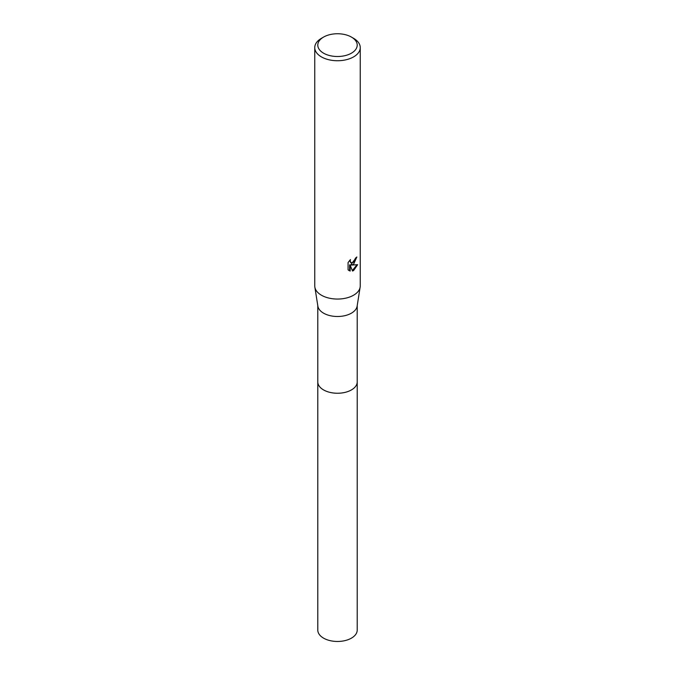 <?xml version="1.0" encoding="UTF-8"?>
<svg xmlns="http://www.w3.org/2000/svg" width="675" height="675" viewBox="0 0 675 675"><rect width="100%" height="100%" fill="white"/><g stroke="black" fill="none" stroke-linecap="round" stroke-linejoin="round"><path stroke-width="1.01" d="M357.21 381.552A19.718 11.382 180 0 1 357.218 381.873A19.71 11.382 180 0 1 351.439 389.914A19.71 11.382 180 0 1 329.957 392.377A19.71 11.382 180 0 1 317.79 381.864A19.718 11.382 180 0 1 317.79 381.552M357.21 381.645A19.718 11.382 180 0 1 351.439 389.922A19.718 11.382 180 0 1 329.78 392.344A19.718 11.382 180 0 1 317.79 381.645M351.439 37.083L353.582 38.323A22.748 13.129 180 0 1 360.248 47.604L360.248 285.922A22.748 13.129 180 0 1 360.146 287.12L357.126 306.155A19.71 11.382 180 0 1 351.439 313.158A19.71 11.382 180 0 1 330.792 315.816A19.71 11.382 180 0 1 317.874 306.155L314.854 287.12A22.748 13.129 180 0 1 314.752 285.922L314.752 47.604A22.748 13.129 180 0 1 321.418 38.323L323.561 37.083A19.71 11.382 180 0 1 351.439 37.083A19.71 11.382 180 0 1 351.439 53.173A19.71 11.382 180 0 1 323.561 53.173A19.71 11.382 180 0 1 323.561 37.083L321.418 38.323M360.146 287.12A22.748 13.129 180 0 1 353.582 295.211A22.748 13.129 180 0 1 329.763 298.274A22.748 13.129 180 0 1 314.854 287.12M353.582 264.262L351.405 265.081L357.632 264.684L353.582 270.574L352.51 271.029L350.156 265.14L350.156 271.08L348.081 269.857L348.081 262.533L350.468 259.571L350.148 261.023L351.025 262.761L353.582 262.288L355.463 258.145A22.748 13.129 0 0 0 356.847 256.998L353.582 264.262M360.248 47.604A22.748 13.129 180 0 1 353.582 56.894A22.748 13.129 180 0 1 328.793 59.737A22.748 13.129 180 0 1 314.752 47.604M356.257 257.521L350.865 264.769L351.405 265.081M350.772 262.583L349.608 260.474M348.789 270.464L349.608 270.759L349.608 264.828L350.156 265.14M352.342 270.591L356.923 264.845M349.608 270.768L350.156 271.08M317.782 381.873A19.718 11.382 180 0 0 323.553 389.922A19.718 11.382 180 0 0 345.043 392.386A19.718 11.382 180 0 0 357.218 381.873L357.21 630.087A19.71 11.382 180 0 1 345.043 640.6A19.71 11.382 180 0 1 323.561 638.137A19.71 11.382 180 0 1 317.79 630.087L317.79 305.632M351.034 262.761L350.485 262.448M357.21 381.864L357.21 305.632"/></g></svg>
